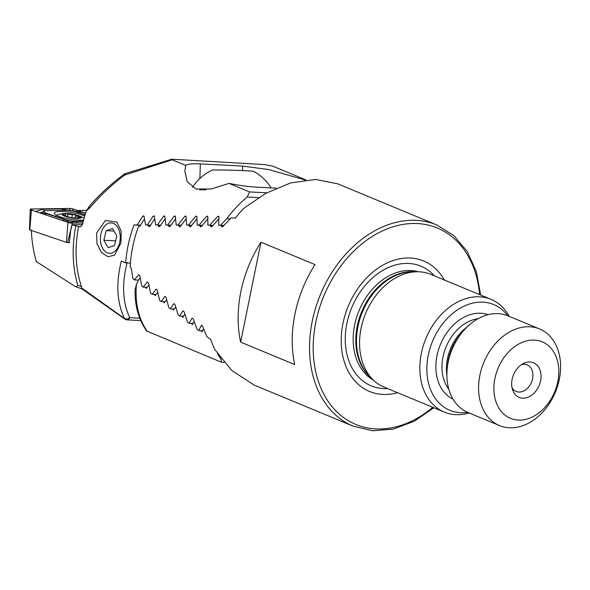 <?xml version="1.0" encoding="UTF-8"?>
<svg xmlns="http://www.w3.org/2000/svg" width="590" height="590" viewBox="0 0 590 590"><rect width="100%" height="100%" fill="white"/><g stroke="black" fill="none" stroke-linecap="round" stroke-linejoin="round"><path stroke-width="0.89" d="M397.557 392.689A70.63 52.333 -67.5 0 1 342.96 323.445A70.63 52.333 -67.5 0 1 388.891 262.159A70.63 52.333 -67.5 0 1 444.336 279.985M469.146 412.971A61.013 45.209 -67.5 0 1 444.3 412.093L384.016 387.077A61.013 45.209 -67.5 0 1 372.718 379.429A61.013 45.209 -67.5 0 1 361.073 328.313A61.013 45.209 -67.5 0 1 417.41 271.761A61.013 45.209 -67.5 0 1 430.796 274.365L491.079 299.388A61.013 45.209 -67.5 0 1 509.244 316.365M444.3 412.093A61.013 45.209 -67.5 0 1 421.356 353.336A61.013 45.209 -67.5 0 1 491.079 299.388M467.619 412.336A57.237 42.414 -67.5 0 1 428.281 355.173A57.237 42.414 -67.5 0 1 463.084 306.623A57.237 42.414 -67.5 0 1 507.717 315.731M499.546 425.589L467.863 412.44A52.296 38.748 -67.5 0 1 447.198 368.654A52.296 38.748 -67.5 0 1 448.194 362.076A52.296 38.748 -67.5 0 1 462.361 332.118A52.296 38.748 -67.5 0 1 507.961 315.834L539.644 328.984A52.296 38.748 -67.5 0 1 559.305 379.348A52.296 38.748 -67.5 0 1 499.546 425.589A52.296 38.748 -67.5 0 1 479.884 375.225A52.296 38.748 -67.5 0 1 539.644 328.984M557.793 381.723A41.403 30.673 -67.5 0 1 518.219 420.065A41.403 30.673 -67.5 0 1 494.914 378.463A41.403 30.673 -67.5 0 1 534.488 340.12A41.403 30.673 -67.5 0 1 557.793 381.723M512.12 379.355A18.74 13.887 -67.5 0 1 523.721 363.359A18.74 13.887 -67.5 0 1 540.587 380.83A18.74 13.887 -67.5 0 1 527.209 397.542A18.74 13.887 -67.5 0 1 512.644 390.042A18.74 13.887 -67.5 0 1 512.12 379.355M521.582 364.591A14.381 10.657 -67.5 0 1 527.187 364.863A14.381 10.657 -67.5 0 1 532.593 378.714A14.381 10.657 -67.5 0 1 516.154 391.435A14.381 10.657 -67.5 0 1 512.002 387.66M294.698 364.561A108.951 80.727 -67.5 0 1 294.934 314.079A108.951 80.727 -67.5 0 1 315.031 264.63L260.964 242.195A108.951 80.727 112.5 0 0 240.868 291.637A108.951 80.727 112.5 0 0 240.631 342.119L294.698 364.561M480.673 295.074L476.351 271.666L467.206 251.406L453.74 235.506L436.74 224.93A108.951 80.727 -67.5 0 0 312.235 321.262A108.951 80.727 -67.5 0 0 353.204 426.187L254.209 385.1L231.877 370.55L214.952 349.708A108.951 80.727 -67.5 0 1 210.719 339.493L206.832 336.625L202.591 326.226L201.411 325.319L198.719 330.57L197.097 329.353L193.255 318.983L192.089 318.069L189.117 323.313L187.524 322.096L184.05 311.741L182.9 310.834L179.662 316.056L178.099 314.846L174.972 304.514L173.836 303.599L170.355 308.813L168.806 307.604L166.019 297.286L164.898 296.379L161.173 301.579L159.654 300.369L157.176 290.066L156.07 289.159L152.117 294.344L150.62 293.134L148.444 282.853L147.353 281.946L143.186 287.124L141.703 285.914L139.823 275.641L138.746 274.733L134.365 279.903L132.905 278.694L131.304 268.443L130.169 266.923A108.951 80.727 -67.5 0 1 132.735 246.76A108.951 80.727 -67.5 0 1 138.348 226.744L139.896 226.228L144.462 218.853M201.662 325.171L202.031 325.348M138.451 280.11L134.365 279.903M154.705 218.846L149.875 226.243L148.614 226.243L148.392 225.137M149.108 226.759L148.614 226.243L149.831 226.309M221.951 227.025L221.508 226.508L222.88 226.523L230.978 217.953L235.44 217.983A108.951 80.727 -67.5 0 1 243.692 208.418L265.898 193.291L290.737 182.9L315.694 179.441L337.745 183.837L436.74 224.93M222.821 226.582L221.508 226.508L221.501 225.417M218.802 218.897L212.083 226.464L210.726 226.457L210.682 225.358M211.176 226.973L210.726 226.457L212.024 226.523M207.776 218.875L201.411 226.413L200.076 226.405L200.003 225.306M200.534 226.921L200.076 226.405L201.36 226.471M196.898 218.861L190.872 226.368L189.552 226.361L189.442 225.262M190.017 226.877L189.552 226.361L190.828 226.427M186.152 218.846L180.452 226.324L179.146 226.324L179.013 225.225M179.626 226.84L179.146 226.324L180.407 226.39M175.547 218.846L170.149 226.294L168.858 226.287L168.696 225.188M169.345 226.811L168.858 226.287L170.104 226.354M165.067 218.838L159.956 226.265L158.68 226.265L158.489 225.159M159.175 226.781L158.68 226.265L159.912 226.331M260.964 242.195L240.631 342.119M193.033 323.512L189.117 323.313M156.07 294.55L152.117 294.344M165.119 301.785L161.173 301.579M174.286 309.02L170.355 308.813M183.593 316.262L179.662 316.056M147.146 287.323L143.186 287.124M202.621 330.776L198.719 330.57M192.524 187.391A46.33 46.33 0 0 1 212.201 170.156A20.702 0.546 1.7 0 1 212.651 170.082A20.702 0.546 1.7 0 1 234.562 170.289A20.702 0.546 1.7 0 1 253.523 171.366A46.33 46.33 0 0 1 271.083 187.893M199.649 189.803A41.403 1.099 1.7 0 1 206.072 189.81M224.104 362.4L221.604 362.275L220.918 358.963A108.951 80.727 -67.5 0 1 217.548 353.742M140.169 277.89L138.635 279.734L136.408 284.454L135.073 289.904C134.793 305.989 138.672 319.706 146.711 331.049L221.604 362.275M136.408 284.454C134.918 303.304 138.569 318.976 147.345 331.447M203.557 328.837L201.957 331.897M202.186 331.75L200.902 330.68M194.11 321.521L192.296 324.633M192.539 324.485L191.278 323.423M184.803 314.227L182.797 317.376M183.04 317.236L181.809 316.174M175.628 306.94L173.43 310.134M173.696 309.986L172.487 308.924M166.587 299.661L164.204 302.891M164.477 302.751L163.29 301.689M157.663 292.397L155.104 295.656M155.384 295.516L154.219 294.454M148.864 285.14L146.128 288.429M146.416 288.289L145.273 287.227M221.346 358.986L220.918 358.963M96.642 232.976L105.411 220.461L116.879 222.12L121.171 231.073L120.972 243.073L114.46 255.241L107.955 256.687L101.436 252.468L96.966 243.714L96.642 232.976M31.336 230.085C31.771 241.015 33.424 251.495 36.3 261.532L74.126 285.833L76.11 286.843L77.843 285.309L81.472 286.629L81.7 288.001L124.468 318.482C116.864 302.397 115.824 283.274 121.341 261.09L125.641 262.882A108.951 80.727 -67.5 0 1 128.001 245.993A108.951 80.727 -67.5 0 1 133.974 224.974L137.219 224.982L142.78 216.257L144.063 216.257L145.56 224.989L147.234 224.996L153.083 216.287L154.374 216.294L155.664 225.011L157.353 225.019L163.496 216.331L164.809 216.331L165.871 225.041L167.582 225.048L174.035 216.375L175.355 216.375L176.189 225.078L177.922 225.085L184.7 216.427L186.042 216.427L186.632 225.115L188.38 225.122L195.496 216.478L196.854 216.486L197.193 225.159L198.963 225.166L206.434 216.545L207.805 216.552L207.879 225.21L209.671 225.225L217.518 216.619L218.912 216.633L218.698 225.269L220.52 225.284L226.678 218.765A108.951 80.727 -67.5 0 1 247.173 197.045L249.57 191.934L229.031 183.409C239.297 185.444 248.383 186.683 256.296 187.119L276.245 188.158M305.089 179.987L268.988 169.61L242.689 166.085L200.327 163.887C192.554 163.511 187.679 164.02 185.695 165.421L172.147 159.802L124.534 175.149C111.385 185.076 99.725 196.064 89.569 208.115L86.236 211.043A108.951 80.727 112.5 0 0 82.755 223.617L81.022 226.494L79.908 226.855L72.216 224.775L82.438 224.628M81.472 286.629A108.951 80.727 -67.5 0 1 78.618 226.486M172.457 159.241L172.147 159.802L172.457 159.241L264.748 164.603L272.809 166.181L305.863 179.898M249.57 191.934L266.746 192.827M143.584 215.748L144.063 216.257M153.909 215.778L154.374 216.294M164.345 215.822L164.809 216.331M174.906 215.866L175.355 216.375M185.599 215.918L186.042 216.427M196.418 215.977L196.854 216.486M207.385 216.043L207.805 216.552M218.506 216.117L218.912 216.633M229.031 183.409L211.375 188.97L196.028 189.014L187.222 181.705L184.84 171.122L185.695 165.421M77.843 285.309C72.408 267.056 71.715 247.276 75.771 225.977M89.569 208.115A4.359 1.77 -139.2 0 1 89.363 206.227L89.363 206.227C99.459 194.538 111.23 183.726 124.674 173.799L171.602 159.263M124.534 175.149L125.228 173.821M89.363 206.227L86.236 211.043M226.678 218.765L229.989 218.934M220.52 225.284L223.824 225.454M247.173 197.045L258.575 197.635M125.641 262.882L130.419 263.125M133.974 224.974L140.435 225.306M137.219 224.982L140.531 225.151M127.234 262.373C121.673 283.753 122.506 302.191 129.741 317.685L139.749 318.209M81.7 288.001L82.394 288.739M140.73 320.577L127.123 319.869A4.359 2.832 -87 0 0 129.741 317.685A4.359 3.12 -25.8 0 1 124.468 318.482A4.359 2.058 123.9 0 0 124.925 319.138L81.907 288.871L76.11 286.843M157.353 225.019L160.664 225.188M165.871 225.041L170.834 225.299M167.582 225.048L170.894 225.218M176.189 225.078L181.174 225.336M177.922 225.085L181.233 225.255M186.632 225.115L191.632 225.373M188.38 225.122L191.691 225.292M197.193 225.159L202.208 225.424M145.56 224.989L150.494 225.247M147.234 224.996L150.546 225.166M155.664 225.011L160.613 225.269M198.963 225.166L202.274 225.343M207.879 225.21L212.909 225.476M209.671 225.225L212.983 225.395M218.698 225.269L223.757 225.535M86.494 210.342L77.6 210.475M72.216 224.775L70.667 230.321L69.318 242.94L68.108 242.534M111.982 252.999A15.252 9.905 -87 0 0 120.109 234.872A15.252 9.905 -87 0 0 108.663 223.212A15.252 9.905 -87 0 0 102.284 229.746A15.252 9.905 -87 0 0 101.465 245.588A15.252 9.905 -87 0 0 111.982 252.999M116.783 235.97L112.602 228.529L106.148 230.661L103.87 240.241L108.044 247.682L114.497 245.551L116.783 235.97M115.618 240.853L103.87 240.241M114.032 231.073L106.148 230.661M84.702 216.051A16.778 3.437 9.2 0 0 60.423 211.478A16.778 3.437 9.2 0 0 54.265 213.123A16.778 3.437 9.2 0 0 63.44 217.769A16.778 3.437 9.2 0 0 81.243 220.122A16.778 3.437 9.2 0 0 83.633 219.996M85.034 214.907L76.789 212.12A8.717 1.785 9.2 0 0 65.719 210.357L47.016 210.63A8.717 1.785 9.2 0 0 44.501 210.94A8.717 1.785 9.2 0 0 46.758 213.359L64.878 219.487A8.717 1.785 9.2 0 0 75.94 221.243L83.345 221.132M85.565 213.167L73.691 209.155A3.488 0.715 9.2 0 0 69.266 208.447L31.513 209A3.488 0.715 9.2 0 0 30.23 209.354A3.488 0.715 9.2 0 0 30.422 209.634A3.488 0.715 9.2 0 0 31.41 210.092L67.975 222.452A3.488 0.715 9.2 0 0 72.4 223.153L82.902 222.998M30.23 209.354L29.5 229.79L66.382 242.35L69.347 242.512M35.562 211.493L42.923 209.192L61.626 208.919L70.638 210.556L71.147 211.087L71.781 210.741L80.992 211.994L85.462 213.506M44.501 210.94L40.481 212.747L46.44 213.624L64.553 219.753L70.151 222.342L76.176 221.597L75.94 221.243M70.151 222.342L70.062 222.946M78.418 217.548L78.573 216.574L76.398 216.235L75.218 214.885L67.946 214.185C65.888 213.477 65.047 213.521 65.431 214.31L65.542 216.058M65.188 213.919L65.431 214.31C66.08 215.077 65.601 215.291 63.993 214.959C62.525 214.782 62.798 215.062 64.804 215.807L71.066 217.688L77.954 218.071C77.209 217.865 77.688 217.636 79.385 217.393L79.975 216.722L78.573 216.574M71.81 217.776L72.312 214.694M65.387 213.484A9.588 1.962 9.2 0 0 64.701 216.183A9.588 1.962 9.2 0 0 78.072 218.403A9.588 1.962 9.2 0 0 78.411 215.571A9.588 1.962 9.2 0 0 65.505 213.484A9.588 1.962 9.2 0 0 65.387 213.484M65.505 213.484A34.862 34.862 0 0 0 65.284 213.484A34.862 34.862 0 0 0 58.543 214.384A14.816 3.031 9.2 0 0 56.795 215.468A14.816 3.031 9.2 0 0 56.795 215.475L56.795 215.468M78.234 218.182L77.585 217.88L77.519 218.278M80.432 217.031L79.975 216.722M65.018 216.176A9.152 1.873 9.2 0 0 77.784 218.293A9.152 1.873 9.2 0 0 78.441 215.711A9.152 1.873 9.2 0 0 65.674 213.595A9.152 1.873 9.2 0 0 65.018 216.176M75.623 215.505L75.203 218.145L75.645 215.402L75.218 214.885M63.912 215.49L63.993 214.959L63.012 214.93M432.802 407.321A106.34 78.787 -67.5 0 1 343.668 417.602A106.34 78.787 -67.5 0 1 315.842 322.037A106.34 78.787 -67.5 0 1 402.955 224.429A106.34 78.787 -67.5 0 1 479.582 294.617M387.615 388.567A64.789 48.004 -67.5 0 1 346.883 323.468A64.789 48.004 -67.5 0 1 384.407 269.49A64.789 48.004 -67.5 0 1 434.395 275.862M373.345 380.041A58.838 43.594 -67.5 0 1 354.62 325.031A58.838 43.594 -67.5 0 1 418.281 271.769M371.11 377.807A58.838 43.594 -67.5 0 1 357.26 326.13A58.838 43.594 -67.5 0 1 415.124 271.769M372.718 379.429L369.229 375.911A59.015 43.726 -67.5 0 1 357.96 326.469A59.015 43.726 -67.5 0 1 412.454 271.776L417.41 271.761M448.798 389.194A41.403 30.673 -67.5 0 1 443.009 356.913A41.403 30.673 -67.5 0 1 478.04 318.748M453.009 399.157A45.762 33.903 -67.5 0 1 436.998 355.623A45.762 33.903 -67.5 0 1 488.07 314.691M446.896 375.498A41.403 30.673 -67.5 0 1 447.434 358.75A41.403 30.673 -67.5 0 1 466.992 327.067M447.198 368.654L447.589 364.768A42.421 31.432 -67.5 0 1 448.393 359.435A42.421 31.432 -67.5 0 1 459.89 335.135L462.361 332.118M155.966 294.698L154.263 294.609M165.016 301.933L163.334 301.844M174.197 309.167L172.531 309.086M183.505 316.417L181.868 316.329M147.035 287.478L145.302 287.389M192.952 323.667L191.344 323.578M202.554 330.924L200.969 330.843M142.78 216.257L144.071 216.323M242.689 166.085L242.556 170.584M200.327 163.887L199.899 178.468M163.496 216.331L164.816 216.397M174.035 216.375L175.363 216.442M184.7 216.427L186.042 216.493M195.496 216.478L196.854 216.552M153.083 216.287L154.381 216.36M206.434 216.545L207.805 216.619M217.518 216.619L218.912 216.692M80.66 226.685L79.156 226.708M66.382 242.35L67.975 222.452M67.57 242.542L72.4 223.153M29.817 229.989L31.41 210.092M70.638 210.556L69.266 208.447M32.45 210.438L31.513 209M71.781 210.741L73.691 209.155M62.724 220.675A6.099 3.776 108.7 0 0 64.553 219.753L64.878 219.487M44.604 214.546L46.758 213.359M77.725 223.072A6.099 3.901 -90.8 0 1 76.176 221.597L83.256 221.493M42.923 209.192A6.099 3.901 -90.8 0 0 44.87 210.837M61.626 208.919L63.182 210.394M79.156 212.916L80.992 211.994M67.518 216.81L67.946 214.185M353.204 426.187L372.696 430.759L393.464 429.07L414.269 421.238L433.893 407.779M124.925 319.138A4.359 4.359 0 0 0 127.123 319.869M101.465 245.588L101.849 246.745M102.284 229.746L102.793 228.632M84.097 218.241A34.862 34.862 0 0 0 78.411 215.571"/></g></svg>
